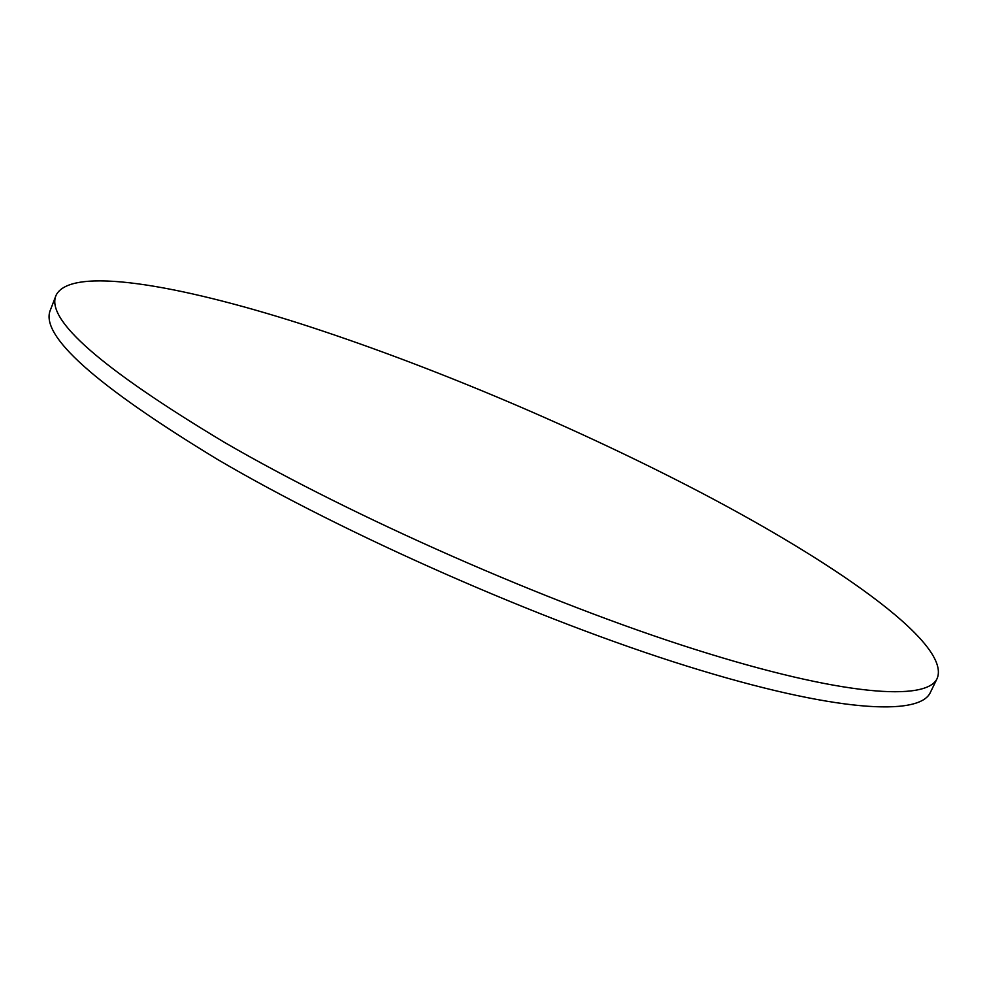 <?xml version="1.0" encoding="UTF-8"?>
<svg xmlns="http://www.w3.org/2000/svg" width="988" height="988" viewBox="0 0 988 988"><rect width="100%" height="100%" fill="white"/><g stroke="black" fill="none" stroke-linecap="round" stroke-linejoin="round"><path stroke-width="1.48" d="M224.288 442.278C352.877 516.996 547.377 602.692 694.725 649.314C842.529 696.145 926.954 701.591 937.192 678.385C951.839 642.719 830.303 559.196 688.562 486.158C566.013 423.037 424.321 363.51 299.796 323.508C176.988 284.396 70.444 265.982 56.081 295.276C45.263 319.47 101.332 368.475 224.288 442.278M56.081 295.276L50.474 309.8C39.248 335.056 94.873 384.9 217.335 459.334C345.442 534.631 539.572 620.217 686.981 666.134C834.823 712.262 919.68 716.572 930.387 692.403L937.192 678.385"/></g></svg>
